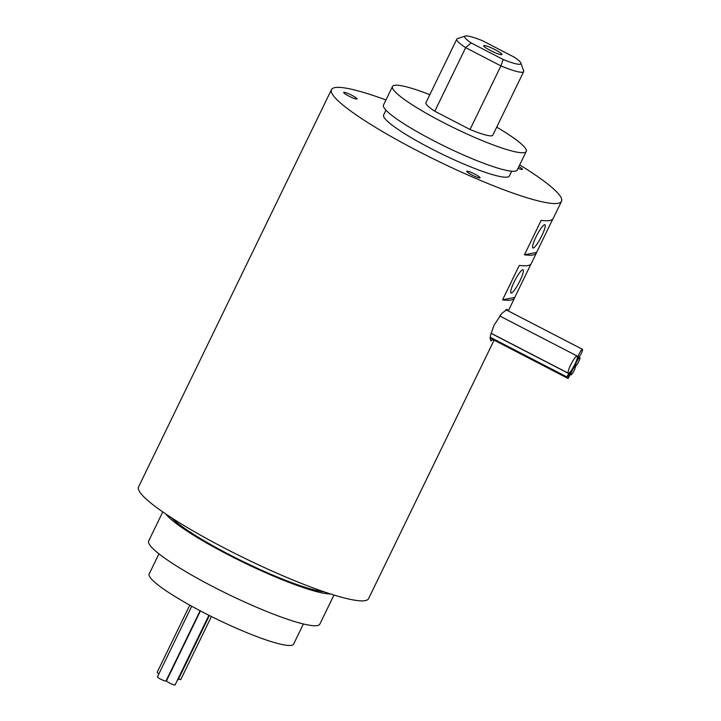 <?xml version="1.0" encoding="UTF-8"?>
<svg xmlns="http://www.w3.org/2000/svg" width="721" height="721" viewBox="0 0 721 721"><rect width="100%" height="100%" fill="white"/><g stroke="black" fill="none" stroke-linecap="round" stroke-linejoin="round"><path stroke-width="1.08" d="M211.406 616.536L180.737 679.678L178.583 678.93M209.378 615.518L178.195 679.741L177.636 679.669M208.901 615.283L175.068 684.95A4.759 0.658 -154.1 0 1 169.732 683.084A4.759 0.658 -154.1 0 1 166.515 680.795L200.438 610.921M200.123 610.75L165.992 681.021A4.759 0.658 -154.1 0 1 160.657 679.155A4.759 0.658 -154.1 0 1 157.439 676.866L191.732 606.235M569.103 374.163L568.644 375.794L570.419 372.36L569.103 374.163M568.554 376.858L568.103 378.489L569.878 375.055L568.554 376.858M490.28 337.293L490.127 337.807M490.109 338.068L568.103 378.489M567.571 375.425L567.112 377.056L568.896 373.622L567.571 375.425M570.626 365.069A9.661 1.73 117.4 0 0 568.337 373.226A9.661 1.73 117.4 0 0 574.925 364.213A9.661 1.73 117.4 0 0 577.224 356.057A9.661 1.73 117.4 0 0 570.626 365.069M572.023 370.864A4.759 0.847 117.4 0 0 570.897 374.884A4.759 0.847 117.4 0 0 574.141 370.45A4.759 0.847 117.4 0 0 575.268 366.43A4.759 0.847 117.4 0 0 572.023 370.864M576.611 361.969A4.759 0.847 117.4 0 0 575.484 365.989A4.759 0.847 117.4 0 0 578.729 361.545A4.759 0.847 117.4 0 0 579.855 357.535A4.759 0.847 117.4 0 0 576.611 361.969M579.206 353.75A4.759 0.847 117.4 0 0 578.08 357.769A4.759 0.847 117.4 0 0 581.324 353.326A4.759 0.847 117.4 0 0 582.451 349.315A4.759 0.847 117.4 0 0 579.206 353.75M500.644 314.798A4.759 0.847 117.4 0 0 500.158 316.177M541.804 235.794A13.086 2.343 117.4 0 0 544.914 224.754A13.086 2.343 117.4 0 0 535.991 236.948A13.086 2.343 117.4 0 0 532.882 247.988A13.086 2.343 117.4 0 0 541.804 235.794M519.94 280.82A13.086 2.343 117.4 0 0 523.049 269.78A13.086 2.343 117.4 0 0 514.127 281.983A13.086 2.343 117.4 0 0 511.018 293.023A13.086 2.343 117.4 0 0 519.94 280.82M493.083 339.663L490.83 340.961L490.379 335.824L493.993 325.351L501.816 313.401L507.233 309.273L507.503 310.526M475.031 174.23A7.435 1.036 25.9 0 0 466.694 171.31A7.435 1.036 25.9 0 0 471.732 174.888A7.435 1.036 25.9 0 0 480.069 177.808A7.435 1.036 25.9 0 0 475.031 174.23M352.01 95.37A7.435 1.036 25.9 0 0 343.674 92.459A7.435 1.036 25.9 0 0 348.712 96.028A7.435 1.036 25.9 0 0 357.048 98.948A7.435 1.036 25.9 0 0 352.01 95.37M495.048 49.65A10.112 1.406 25.9 0 0 483.701 45.684A10.112 1.406 25.9 0 0 490.55 50.551A10.112 1.406 25.9 0 0 501.888 54.517A10.112 1.406 25.9 0 0 495.048 49.65M158.944 553.836L149.193 573.925A80.283 11.175 25.9 0 0 203.565 612.553A80.283 11.175 25.9 0 0 293.636 644.069L303.388 623.971M162.775 511.91L148.679 540.948A95.154 13.248 25.9 0 0 213.119 586.723A95.154 13.248 25.9 0 0 319.872 624.071L333.967 595.041M165.74 513.938A95.154 13.248 25.9 0 0 228.557 554.936A95.154 13.248 25.9 0 0 330.542 593.96M171.508 517.75A90.693 12.627 25.9 0 0 229.548 554.737A90.693 12.627 25.9 0 0 323.981 591.788M385.951 110.169L383.635 114.936A69.874 9.724 25.9 0 0 430.96 148.553A69.874 9.724 25.9 0 0 509.35 175.978L511.667 171.21M429.833 94.676A74.335 10.346 25.9 0 0 392.485 86.502L383.482 105.041A74.335 10.346 25.9 0 0 433.826 140.802A74.335 10.346 25.9 0 0 517.227 169.985L526.222 151.446A74.335 10.346 25.9 0 0 496.706 127.139M392.485 86.502A74.335 10.346 25.9 0 0 442.829 122.264A74.335 10.346 25.9 0 0 526.222 151.446M385.951 99.958A127.86 17.8 25.9 0 0 331.471 89.611A127.86 17.8 25.9 0 0 418.072 151.122A127.86 17.8 25.9 0 0 561.515 201.312L553.151 218.526A127.86 17.8 25.9 0 1 541.165 220.365L524.446 254.801A127.86 17.8 25.9 0 0 536.433 252.963L531.287 263.553A127.86 17.8 25.9 0 1 519.3 265.4L502.582 299.837A127.86 17.8 25.9 0 0 514.569 297.989A127.86 17.8 25.9 0 0 514.767 297.403L530.953 264.075M536.433 252.963A127.86 17.8 25.9 0 0 536.631 252.377L552.818 219.049M331.471 89.611L138.549 486.927A127.86 17.8 25.9 0 0 225.141 548.438A127.86 17.8 25.9 0 0 368.584 598.628L494.083 340.177M561.515 201.312A127.86 17.8 25.9 0 0 519.688 164.902M490.1 338.87A17.845 3.19 117.4 0 0 490.622 338.383M456.79 39.168L425.922 102.733A37.168 5.173 25.9 0 0 434.79 111.232L465.658 47.658A37.168 5.173 -154.1 0 1 456.79 39.168A37.168 5.173 -154.1 0 1 457.438 38.673L465.252 36.05A31.219 4.344 25.9 0 0 471.164 42.936L503.195 59.51A31.219 4.344 25.9 0 0 520.868 63.051A31.219 4.344 25.9 0 0 514.433 57.274L482.394 40.691A31.219 4.344 25.9 0 0 465.252 36.05M520.868 63.051L523.644 70.82A37.168 5.173 -154.1 0 1 523.662 71.631A37.168 5.173 -154.1 0 1 500.906 65.899L465.658 47.658L471.164 42.936M523.662 71.631L492.794 135.206A37.168 5.173 25.9 0 1 470.038 129.474L500.906 65.899L503.195 59.51M470.038 129.474L434.79 111.232M518.048 168.29A7.435 1.036 25.9 0 0 522.428 169.363A7.435 1.036 25.9 0 0 518.877 166.587M536.631 252.377L524.446 254.801M514.767 297.403L502.582 299.837M158.863 673.928A9.661 1.343 -154.1 0 1 157.232 672.179L189.776 605.153M567.112 377.056L490.172 337.239M568.337 373.226L490.983 333.192M570.897 374.884L569.797 374.316M575.484 365.989L574.34 365.394M578.08 357.769L577.422 357.427M508.287 310.931L514.569 297.989M582.451 349.315L505.827 309.66M579.855 357.535L579.017 357.102M575.268 366.43L574.105 365.826M577.224 356.057L499.734 315.96M568.896 373.622L490.956 333.291"/></g></svg>
